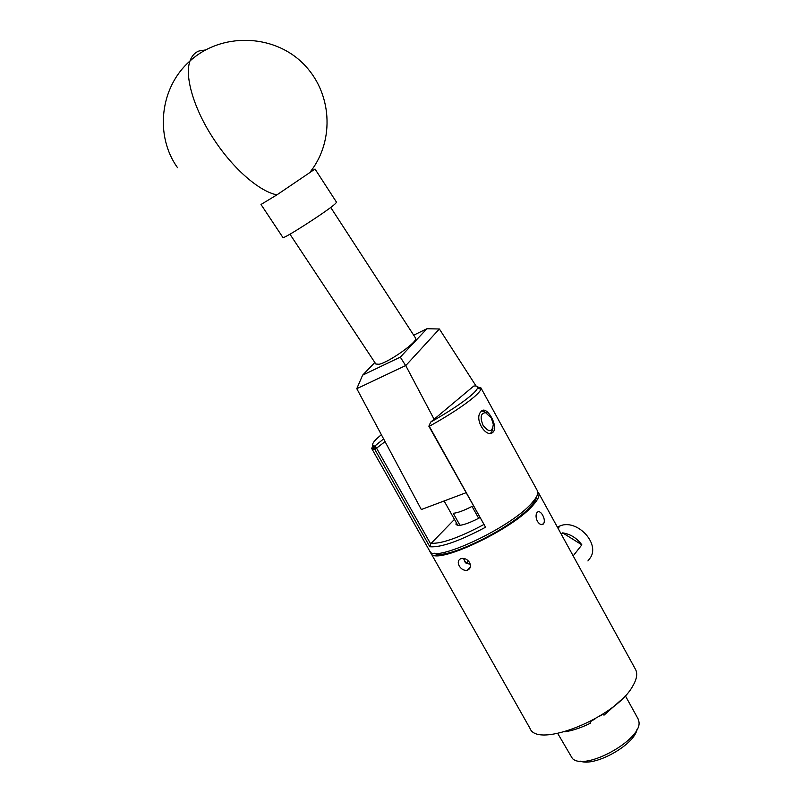 <?xml version="1.0" encoding="UTF-8"?>
<svg xmlns="http://www.w3.org/2000/svg" width="802" height="802" viewBox="0 0 802 802"><rect width="100%" height="100%" fill="white"/><g stroke="black" fill="none" stroke-linecap="round" stroke-linejoin="round"><path stroke-width="1.2" d="M415.526 338.023L415.637 338.183C418.524 341.201 389.371 362.083 379.145 364.268L375.847 364.028L289.953 234.184M261.001 204.48L276.931 194.846L315.036 169.042L336.529 202.234M261.021 204.51L282.875 237.452C281.492 240.51 325.843 212.159 334.765 204.249L336.569 202.304M465.962 492.759L421.331 509.541L356.8 388.689L405.642 365.562L400.308 357.131L426.905 328.74L413.692 335.186M476.067 386.033L439.376 328.99L405.752 365.612L434.103 419.245M374.835 362.494L362.624 375.156L400.308 357.131M439.376 328.99L426.905 328.74M362.624 375.156L356.82 388.569M483.105 425.421C488.969 432.759 492.368 432.368 493.3 424.258L491.315 417.972L485.591 412.679C480.679 413.13 479.847 417.381 483.105 425.421M492.999 427.957L491.726 432.077L490.463 433.28M481.38 411.175L483.345 411.215L486.844 413.16M463.977 558.463L464.609 561.59L466.213 563.355L470.273 564.197M464.699 558.643L463.907 559.485L466.213 563.355L469.802 563.886M468.398 560.989L466.213 563.355M587.926 560.949L590.593 557.44C599.876 542.743 576.618 518.794 560.067 525.901L557.4 527.145M536.819 496.187C536.618 498.623 534.733 501.821 531.155 505.801C512.598 527.896 444.148 561.24 434.564 553.24M371.787 448.639L429.591 550.844C432.288 564.277 510.844 527.937 531.947 502.884C536.879 497.36 538.713 493.34 537.44 490.814L537.39 490.714M477.541 386.955L480.909 387.857L480.909 389.211C480.328 390.995 477.952 393.682 473.792 397.251C463.726 405.662 448.899 415.346 429.311 426.323L485.561 527.225C459.416 541.139 440.839 547.646 429.852 546.753L374.865 449.481L371.747 448.569L372.81 445.27M493.019 432.188C486.413 438.824 473.992 419.436 480.659 411.997L481.431 411.125C486.634 405.421 497.962 425.09 493.641 431.456L493.019 432.188M470.584 395.837C474.594 392.419 476.899 389.852 477.481 388.148C478.022 386.414 476.779 385.712 473.741 386.053L430.684 422.103C448.238 412.128 461.541 403.366 470.584 395.837M460.007 525.33L453.25 513.27C457.521 512.929 463.777 510.643 472.027 506.403L478.684 518.323M537.38 521.26C535.746 517.661 535.626 514.744 537.039 512.488L537.15 512.348C538.864 510.914 540.708 511.866 542.693 515.205C544.508 518.734 544.809 521.591 543.586 523.786L543.505 523.886C541.621 525.43 539.576 524.548 537.38 521.26M459.225 565.961C457.451 562.232 458.142 559.756 461.28 558.513C464.599 557.951 467.365 559.285 469.581 562.513C471.225 566.332 470.443 568.929 467.265 570.282C464.047 570.753 461.371 569.31 459.225 565.961M635.455 669.299L635.555 669.469C637.73 673.65 636.808 679.164 632.768 686.021C615.966 717.499 537.009 749.188 529.942 728.256L430.875 553.099M537.801 491.947L538.623 492.969C539.906 495.516 538.092 499.556 533.16 505.09C512.107 530.222 433.551 566.513 430.804 552.979L430.433 551.856M557.751 733.489L572.367 758.441C584.808 771.664 643.224 739.143 638.863 721.439L638.041 718.782L625.309 695.715M589.791 721.73L590.573 723.133C581.26 727.755 572.648 730.652 564.748 731.795M620.197 700.798L603.996 715.183L603.134 714.101L599.535 716.236M595.485 718.632L589.901 721.94M603.264 713.87L603.996 715.183M637.019 729.299C634.713 744.757 594.503 767.243 580.147 761.098M456.198 522.483L456.017 524.448C458.664 526.724 466.604 524.478 479.867 517.691M381.371 434.704C373.471 441.14 370.955 444.869 373.832 445.872L374.865 446.002L376.689 448.408L430.634 543.876L454.453 519.385M385.06 441.611L374.865 449.481L374.865 446.002L383.627 438.925M428.859 426.213L430.684 422.103L428.859 426.213L485.561 527.225M430.664 543.255C441.16 544.027 458.844 537.811 483.716 524.608M430.634 543.876L429.852 546.753M561.38 534.403L562.653 532.869C570.483 534.092 576.879 538.092 581.851 544.849L573.169 555.876M581.851 544.849L562.653 532.869M205.502 49.955L199.016 50.987C194.786 52.591 191.768 55.929 189.984 61.002C184.179 76.541 194.295 110.155 214.415 140.099C233.733 169.433 259.838 191.668 276.931 194.846M330.715 207.437L415.637 338.183M310.575 171.478C334.885 140.36 332.349 91.859 302.585 63.047C273.151 33.935 221.262 32.341 189.984 61.002C159.598 87.629 154.856 136.069 177.503 167.658M485.591 412.679L483.345 411.215M477.481 388.148L480.909 389.211M444.128 500.969L457.812 525.38M635.555 669.469L538.623 492.969M470.373 566.874L467.265 570.282M541.19 524.608L543.586 523.786M373.832 445.872L372.88 449.341M480.909 387.857L537.44 490.814M560.067 525.901L558.042 528.317"/></g></svg>
